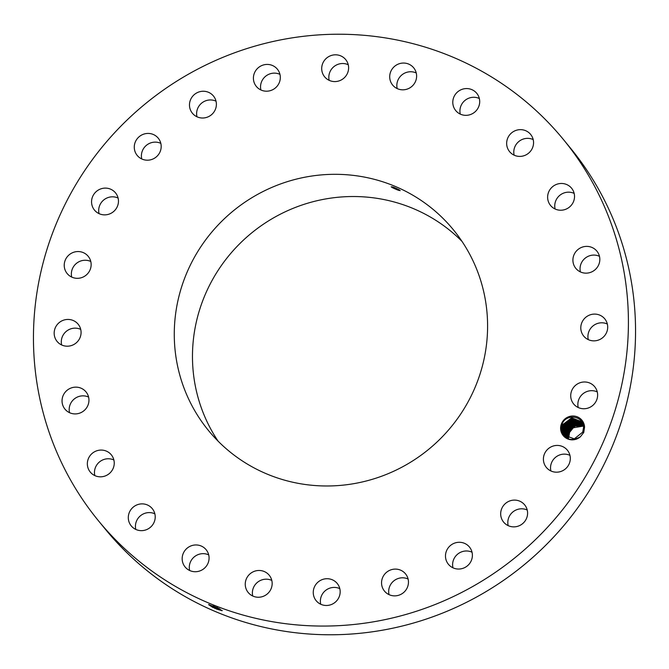<?xml version="1.0" encoding="UTF-8"?>
<svg xmlns="http://www.w3.org/2000/svg" width="669" height="669" viewBox="0 0 669 669"><rect width="100%" height="100%" fill="white"/><g stroke="black" fill="none" stroke-linecap="round" stroke-linejoin="round"><path stroke-width="1" d="M358.049 624.026A300.649 292.704 -39.3 0 0 604.575 439.04A300.649 292.704 -39.3 0 0 563.482 139.595A300.649 292.704 -39.3 0 0 303.818 36.268A300.649 292.704 -39.3 0 0 57.291 221.255A300.649 292.704 -39.3 0 0 98.385 520.699A300.649 292.704 -39.3 0 0 358.049 624.026M98.385 520.699L105.518 529.405A300.649 292.704 -39.3 0 0 365.182 632.732A300.649 292.704 -39.3 0 0 611.709 447.745A300.649 292.704 -39.3 0 0 570.615 148.301L563.482 139.595M560.647 429.314A12.117 11.799 -39.3 0 0 580.366 436.79L583.761 432.467L584.564 427.09A12.117 11.799 -39.3 0 0 571.493 416.076A12.117 11.799 -39.3 0 0 560.647 429.314M64.283 266.505A13.606 13.246 -39.3 0 0 82.705 277.225A13.606 13.246 -39.3 0 0 88.208 256.311A13.606 13.246 -39.3 0 0 64.283 266.505M316.654 175.387A158.327 154.146 -39.3 0 0 186.827 272.801A158.327 154.146 -39.3 0 0 208.469 430.493A158.327 154.146 -39.3 0 0 345.212 484.908A158.327 154.146 -39.3 0 0 475.04 387.493A158.327 154.146 -39.3 0 0 453.398 229.802A158.327 154.146 -39.3 0 0 316.654 175.387M80.255 327.869A13.606 13.246 -39.3 0 0 61.013 321.337A13.606 13.246 -39.3 0 0 57.099 341.441A13.606 13.246 -39.3 0 0 80.255 327.869M86.493 392.519A13.606 13.246 -39.3 0 0 67.418 390.035A13.606 13.246 -39.3 0 0 64.977 409.152A13.606 13.246 -39.3 0 0 83.583 411.017A13.606 13.246 -39.3 0 0 86.493 392.519M109.398 452.93A13.606 13.246 -39.3 0 0 90.265 472.063A13.606 13.246 -39.3 0 0 110.201 472.757A13.606 13.246 -39.3 0 0 109.398 452.93M147.397 504.961A13.606 13.246 -39.3 0 0 131.233 525.884A13.606 13.246 -39.3 0 0 152.348 525.249A13.606 13.246 -39.3 0 0 147.397 504.961M197.907 545.093A13.606 13.246 -39.3 0 0 185.096 566.961A13.606 13.246 -39.3 0 0 207.206 564.853A13.606 13.246 -39.3 0 0 197.907 545.093M257.473 570.565A13.606 13.246 -39.3 0 0 248.182 592.483A13.606 13.246 -39.3 0 0 271.087 588.787A13.606 13.246 -39.3 0 0 257.473 570.565M322.057 579.663A13.606 13.246 -39.3 0 0 316.186 600.72A13.606 13.246 -39.3 0 0 331.364 604.533A13.606 13.246 -39.3 0 0 337.235 583.477A13.606 13.246 -39.3 0 0 322.057 579.663M387.242 571.752A13.606 13.246 -39.3 0 0 384.483 591.103A13.606 13.246 -39.3 0 0 402.771 593.211A13.606 13.246 -39.3 0 0 405.523 573.86A13.606 13.246 -39.3 0 0 387.242 571.752M448.59 547.376A13.606 13.246 -39.3 0 0 448.414 564.285A13.606 13.246 -39.3 0 0 469.278 563.959A13.606 13.246 -39.3 0 0 469.454 547.041A13.606 13.246 -39.3 0 0 448.59 547.376M501.917 508.189A13.606 13.246 -39.3 0 0 503.615 522.104A13.606 13.246 -39.3 0 0 526.361 518.768A13.606 13.246 -39.3 0 0 524.655 504.861A13.606 13.246 -39.3 0 0 501.917 508.189M543.596 456.877A13.606 13.246 -39.3 0 0 560.204 471.678A13.606 13.246 -39.3 0 0 567.379 450.187A13.606 13.246 -39.3 0 0 543.596 456.877M570.774 396.934A13.606 13.246 -39.3 0 0 589.205 407.647A13.606 13.246 -39.3 0 0 594.699 386.741A13.606 13.246 -39.3 0 0 570.774 396.934M581.612 332.426A13.606 13.246 -39.3 0 0 600.854 338.957A13.606 13.246 -39.3 0 0 604.768 318.854A13.606 13.246 -39.3 0 0 581.612 332.426M575.373 267.776A13.606 13.246 -39.3 0 0 594.448 270.259A13.606 13.246 -39.3 0 0 596.89 251.143A13.606 13.246 -39.3 0 0 578.284 249.278A13.606 13.246 -39.3 0 0 575.373 267.776M552.469 207.365A13.606 13.246 -39.3 0 0 571.602 188.232A13.606 13.246 -39.3 0 0 551.666 187.537A13.606 13.246 -39.3 0 0 552.469 207.365M514.469 155.325A13.606 13.246 -39.3 0 0 530.634 134.41A13.606 13.246 -39.3 0 0 509.519 135.046A13.606 13.246 -39.3 0 0 514.469 155.325M463.96 115.202A13.606 13.246 -39.3 0 0 476.771 93.334A13.606 13.246 -39.3 0 0 454.661 95.441A13.606 13.246 -39.3 0 0 463.96 115.202M404.394 89.73A13.606 13.246 -39.3 0 0 413.685 67.812A13.606 13.246 -39.3 0 0 390.78 71.508A13.606 13.246 -39.3 0 0 404.394 89.73M339.81 80.631A13.606 13.246 -39.3 0 0 345.681 59.574A13.606 13.246 -39.3 0 0 330.503 55.761A13.606 13.246 -39.3 0 0 324.632 76.818A13.606 13.246 -39.3 0 0 339.81 80.631M274.625 88.542A13.606 13.246 -39.3 0 0 277.384 69.191A13.606 13.246 -39.3 0 0 259.095 67.084A13.606 13.246 -39.3 0 0 256.344 86.435A13.606 13.246 -39.3 0 0 274.625 88.542M213.277 112.919A13.606 13.246 -39.3 0 0 213.453 96.01A13.606 13.246 -39.3 0 0 192.588 96.336A13.606 13.246 -39.3 0 0 192.413 113.253A13.606 13.246 -39.3 0 0 213.277 112.919M159.95 152.106A13.606 13.246 -39.3 0 0 158.252 138.19A13.606 13.246 -39.3 0 0 135.506 141.527A13.606 13.246 -39.3 0 0 137.212 155.434A13.606 13.246 -39.3 0 0 159.95 152.106M118.271 203.418A13.606 13.246 -39.3 0 0 101.663 188.616A13.606 13.246 -39.3 0 0 94.488 210.108A13.606 13.246 -39.3 0 0 118.271 203.418M208.962 604.642L215.217 608.564M216.204 608.974L222.083 610.722L217.659 607.895L208.569 604.6L213.035 607.586M90.775 261.479A13.606 13.246 -39.3 0 0 71.725 277.091M80.715 329.374A13.606 13.246 -39.3 0 0 61.665 344.978M88.592 397.077A13.606 13.246 -39.3 0 0 69.543 412.689M113.881 459.988A13.606 13.246 -39.3 0 0 94.831 475.6M154.848 513.817A13.606 13.246 -39.3 0 0 135.799 529.422M208.711 554.885A13.606 13.246 -39.3 0 0 189.662 570.498M271.798 580.416A13.606 13.246 -39.3 0 0 252.748 596.02M339.802 588.645A13.606 13.246 -39.3 0 0 320.752 604.258M408.098 579.028A13.606 13.246 -39.3 0 0 389.049 594.641M472.021 552.209A13.606 13.246 -39.3 0 0 452.972 567.822M527.231 510.029A13.606 13.246 -39.3 0 0 508.181 525.642M569.946 455.355A13.606 13.246 -39.3 0 0 550.896 470.959M597.275 391.909A13.606 13.246 -39.3 0 0 578.225 407.521M607.335 324.022A13.606 13.246 -39.3 0 0 588.285 339.626M599.457 256.311A13.606 13.246 -39.3 0 0 580.408 271.923M574.169 193.4A13.606 13.246 -39.3 0 0 555.119 209.012M533.201 139.578A13.606 13.246 -39.3 0 0 514.152 155.183M479.339 98.502A13.606 13.246 -39.3 0 0 460.289 114.115M416.252 72.98A13.606 13.246 -39.3 0 0 397.202 88.584M348.248 64.742A13.606 13.246 -39.3 0 0 329.198 80.355M279.951 74.359A13.606 13.246 -39.3 0 0 260.902 89.972M216.028 101.178A13.606 13.246 -39.3 0 0 196.979 116.791M160.819 143.358A13.606 13.246 -39.3 0 0 141.769 158.971M118.104 198.041A13.606 13.246 -39.3 0 0 99.054 213.645M584.564 427.09L583.569 427.34A10.938 10.645 -39.3 0 0 583.477 426.387C582.908 415.875 566.409 413.45 562.228 423.77L561.199 429.347C564.201 439.516 570.59 442 580.366 436.79M461.97 241.342A158.327 154.146 -39.3 0 0 334.86 197.598A158.327 154.146 -39.3 0 0 218.102 441.172M399.268 189.862C393.322 186.935 390.93 186.149 392.101 187.512C398.08 190.364 400.472 191.142 399.268 189.862L400.204 190.648M391.156 186.751L392.101 187.512M208.971 604.625L213.085 607.527M222.25 610.571L216.656 608.514L209.347 604.701M573.316 427.784A10.938 10.645 -39.3 0 0 572.539 428.403L569.612 432.316L568.709 437.601L569.562 432.408L573.316 427.784L583.435 426.069M564.469 435.268L562.186 429.64L564.46 435.26L574.286 438.872L582.732 432.132L583.569 427.34M213.06 605.938L220.034 609.049M581.578 421.646L571.627 417.866L563.039 424.447L562.186 429.632L563.089 424.355L571.686 417.866L581.587 421.654L582.256 422.565M213.327 606.039L219.817 608.932M564.669 435.502L562.587 430.134L564.669 435.511M569.152 431.906L568.299 437.1L569.202 431.814L575.198 426.036L583.418 425.986L575.139 426.053L569.152 431.906M563.449 424.94L562.587 430.134L563.499 424.848L571.928 418.384L581.787 421.905L571.87 418.393L563.449 424.94L562.955 424.664M568.458 438.22L568.299 437.1L568.458 438.22M564.887 435.745L562.997 430.627L564.887 435.745M583.36 425.626L574.914 425.484L568.75 431.413L567.889 436.598L568.792 431.321L574.964 425.467L583.36 425.635M563.858 425.442L562.997 430.627L563.9 425.35L572.179 418.911L581.98 422.156L572.12 418.911L563.858 425.442L563.365 425.166M568.132 438.078L567.897 436.606L568.123 438.078M565.113 435.979L563.415 431.137L565.113 435.979M568.341 430.911L567.479 436.104L568.391 430.819L574.73 424.907L583.284 425.292L574.679 424.915L568.341 430.911M564.31 425.844L572.421 419.438L582.164 422.423L572.371 419.446L564.26 425.936L563.407 431.129L564.31 425.844M567.805 437.927L567.479 436.104L567.805 437.927M565.347 436.205L563.816 431.63L565.338 436.205M567.931 430.418L567.078 435.603L567.981 430.326L574.495 424.347L583.209 424.957L574.445 424.355L567.931 430.418M564.72 426.345L572.656 419.973L582.314 422.666L572.597 419.973L564.669 426.437L563.816 431.622L564.72 426.345M565.581 436.422L564.226 432.132L565.581 436.422M583.117 424.623L574.211 423.795L567.521 429.916L566.668 435.109L567.571 429.824L574.261 423.786L583.117 424.631M565.129 426.839L572.873 420.508L582.431 422.9L572.815 420.517L565.079 426.931L564.218 432.124L565.129 426.839M567.195 437.593L566.668 435.109L567.195 437.593M565.832 436.64L564.636 432.626L565.823 436.631M567.12 429.423L566.258 434.607L567.161 429.331L574.027 423.234L583.017 424.313L573.977 423.243L567.12 429.423L566.626 429.147M565.531 427.34L573.099 421.052L582.557 423.159L573.04 421.06L565.489 427.432L564.628 432.617L565.531 427.34M566.902 437.417L566.258 434.607L566.911 437.417M566.083 436.84L565.037 433.119L566.091 436.84M566.626 437.233L565.857 434.122L566.76 428.829L573.793 422.683L582.908 424.012L573.743 422.691L566.71 428.921L565.849 434.114L566.618 437.233M582.674 423.427L573.274 421.604L565.89 427.926L565.037 433.119L565.941 427.834L573.425 421.57L582.682 423.435M566.35 437.041L565.447 433.612L566.3 428.428L573.5 422.147L582.799 423.711L573.559 422.139L566.35 428.336L565.447 433.621L566.35 437.041M216.221 608.982L217.208 607.218M213.102 607.502L213.654 606.248M213.67 606.214L213.62 605.537M582.732 432.132L583.769 432.442M563.039 424.447L561.6 423.644M564.26 425.936L563.766 425.66M565.079 426.931L564.586 426.655M565.489 427.432L564.996 427.157M565.89 427.926L565.397 427.65M566.3 428.428L565.807 428.152M566.71 428.921L566.217 428.645M567.521 429.916L567.028 429.64M569.562 432.408L569.068 432.132"/></g></svg>

